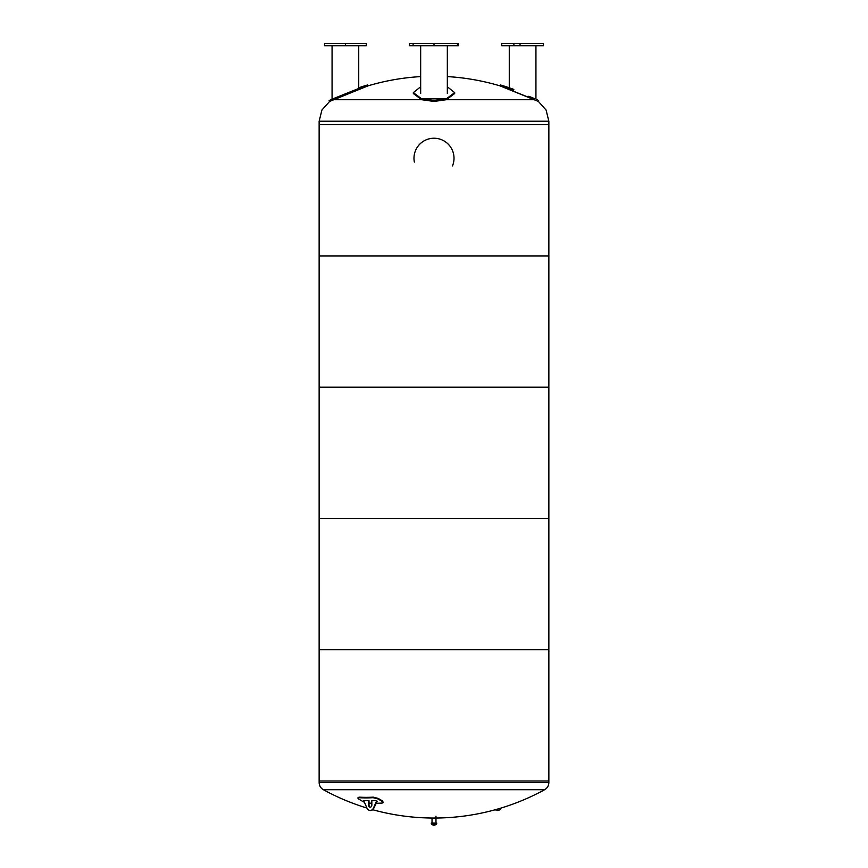 <?xml version="1.0" encoding="UTF-8"?>
<svg xmlns="http://www.w3.org/2000/svg" width="868" height="868" viewBox="0 0 868 868"><rect width="100%" height="100%" fill="white"/><g stroke="black" fill="none" stroke-linecap="round" stroke-linejoin="round"><path stroke-width="1.3" d="M420.665 86.767L413.331 92.648L421.653 98.822L434 100.547L446.347 98.822L454.669 92.648L454.669 93.538L446.347 99.712L434 101.437L421.653 99.712L333.323 99.712L368.021 85.856L329.601 101.437L329.167 100.547L332.889 98.822L367.576 84.956L339.258 96.272M368.021 85.856L367.576 84.956L354.545 90.163M367.576 84.956A231.68 231.68 0 0 0 358.734 87.798L358.734 45.7M345.399 43.4L324.513 43.4L324.513 45.7L345.399 45.7L345.399 43.4L366.285 43.4L366.285 45.7L345.399 45.7M319.142 124.677L548.858 124.677L548.858 121.227L319.142 121.227L319.142 124.677L548.858 124.677L548.858 255.93L319.142 255.93L548.858 255.93L548.858 387.193L319.142 387.193L548.858 387.193L548.858 518.456L319.142 518.456L548.858 518.456L548.858 649.72L319.142 649.72L548.858 649.72L548.858 780.983L319.142 780.983L319.142 782.589L548.858 782.589L548.858 780.983L319.142 780.983L319.142 124.677M446.347 99.712L534.677 99.712L499.979 85.856L538.399 101.437L538.627 100.438M372.643 809.714A230.172 230.172 0 0 0 544.637 789.706L323.363 789.706C320.661 788.101 319.25 785.735 319.142 782.589M414.361 162.11A20.018 20.018 0 0 1 432.069 138.327A20.018 20.018 0 0 1 452.488 165.918M500.554 808.216A5.577 3.949 90 0 1 497.375 810.495A5.577 3.949 90 0 1 495.357 809.714M497.581 810.495A5.577 3.949 -90 0 0 497.787 810.495A5.577 3.949 -90 0 0 501.042 808.086L501.042 808.065M368.585 800.654L368.585 804.918A2.3 1.627 90 0 0 370.213 807.218A2.3 1.627 90 0 0 371.84 804.918L371.84 800.654L376.712 800.654L373.457 808.086A5.577 3.949 90 0 1 370.213 810.495A5.577 3.949 90 0 1 366.958 808.086L363.714 800.654L368.846 800.654M370.419 810.495A5.577 3.949 -90 0 0 370.625 810.495A5.577 3.949 -90 0 0 373.88 808.086L377.124 801.414L376.712 800.654M369.009 800.741L369.009 804.918A2.3 1.627 -90 0 0 370.419 807.197M364.039 802.075L362.889 801.522A230.476 162.978 -90 0 1 358.701 799.016L357.779 797.985L358.875 797.692A230.79 150.305 -59.1 0 0 373.164 797.692L378.188 799.016A230.476 162.978 90 0 0 382.376 801.522L383.298 802.596L382.148 803.063A230.79 150.305 120.9 0 1 376.224 803.258M383.298 802.596L382.538 800.98A229.89 162.555 -90 0 1 378.35 798.473L373.327 797.149A230.194 149.925 120.9 0 1 359.037 797.149L357.779 797.985M371.84 803.225A230.79 150.305 120.9 0 1 369.009 803.117M431.884 824.6L436.116 824.6A5.251 5.251 0 0 1 431.884 824.6L431.298 823.699L436.702 823.699L436.116 824.6M431.298 823.699L431.298 823.038L436.702 823.038L436.702 823.699M431.819 823.038L436.181 823.038M421.653 99.712L413.331 93.538L413.331 92.648M454.669 92.648L447.335 86.767M413.114 45.7L409.512 45.7L409.512 43.4L413.114 43.4L413.114 45.7L458.488 45.7L458.488 43.4L457.436 43.4L457.436 45.7M413.114 43.4L434 43.4L434 45.7M434 43.4L457.436 43.4M535.111 98.822L528.742 96.272M513.455 90.163L500.424 84.956L499.979 85.856A230.693 230.693 0 0 0 447.335 76.601M537.303 99.787L536.619 99.462M509.266 88.069L509.266 45.7M513.889 45.7L543.487 45.7L543.487 43.4L501.715 43.4L501.715 45.7L513.889 45.7L513.889 43.4M329.167 100.547L332.889 98.822M358.875 797.692L359.037 797.149M373.164 797.692L373.327 797.149M378.188 799.016L378.35 798.473M382.376 801.522L382.538 800.98M421.653 98.822L446.347 98.822M520.051 45.7L520.051 43.4M332.064 45.7L332.064 99.082M538.399 101.437L546.081 110.03L548.858 121.227M329.601 101.437L321.919 110.03L319.142 121.227M420.665 76.601A230.693 230.693 0 0 0 332.563 99.712M544.637 789.706C547.339 788.101 548.75 785.735 548.858 782.589M323.363 789.706A230.172 230.172 0 0 0 366.958 808.065M432.025 818.036L432.025 822.712M435.975 816.213L435.975 822.712M420.665 45.7L420.665 93.505M447.335 45.7L447.335 93.505M513.823 89.415A231.68 231.68 0 0 0 500.424 84.956M535.936 45.7L535.936 98.865"/></g></svg>
